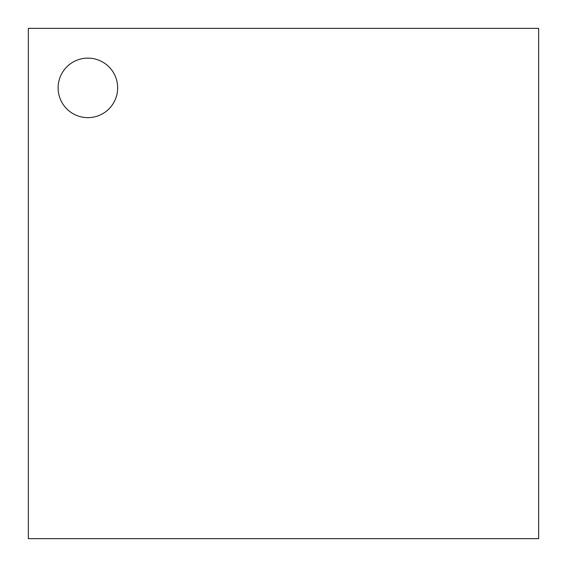 <?xml version="1.0" encoding="UTF-8"?>
<svg xmlns="http://www.w3.org/2000/svg" width="567" height="567" viewBox="0 0 567 567"><rect width="100%" height="100%" fill="white"/><g stroke="black" fill="none" stroke-linecap="round" stroke-linejoin="round"><path stroke-width="0.85" d="M87.885 58.117A29.767 29.767 0 0 1 117.653 87.885A29.767 29.767 0 0 1 87.885 117.653A29.767 29.767 0 0 1 58.117 87.885A29.767 29.767 0 0 1 87.885 58.117A29.767 29.767 0 0 1 117.653 87.885A29.767 29.767 0 0 1 87.885 117.653A29.767 29.767 0 0 1 58.117 87.885A29.767 29.767 0 0 1 87.885 58.117M28.35 538.65L538.65 538.65L538.65 28.35L28.35 28.35L28.35 538.65"/></g></svg>
